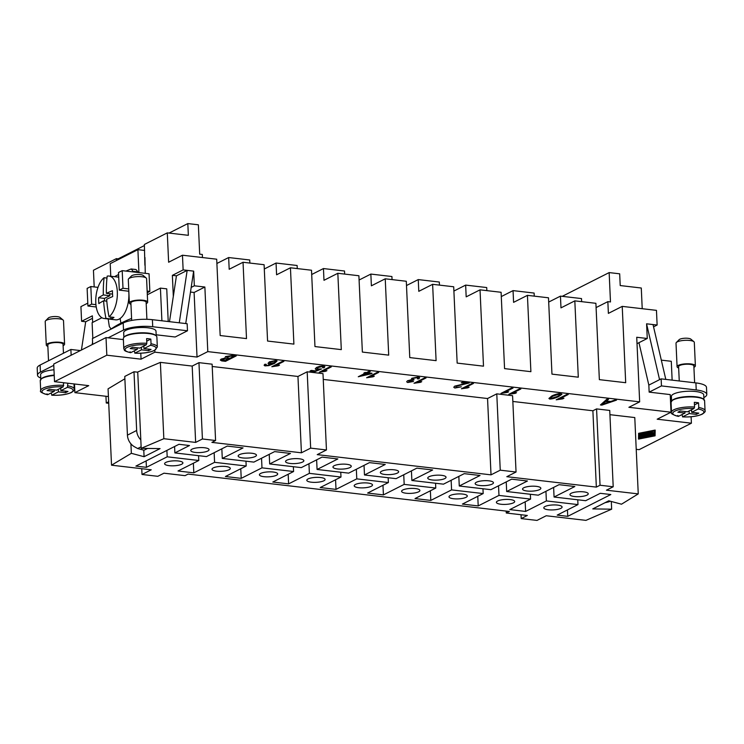 <?xml version="1.0" encoding="UTF-8"?>
<svg xmlns="http://www.w3.org/2000/svg" width="744" height="744" viewBox="0 0 744 744"><rect width="100%" height="100%" fill="white"/><g stroke="black" fill="none" stroke-linecap="round" stroke-linejoin="round"><path stroke-width="1.12" d="M586.997 495.113A9.161 2.474 -2.6 0 1 576.758 496.694A9.161 2.474 -2.6 0 1 569.951 494.611A9.161 2.474 -2.6 0 1 571.197 493.281A9.161 2.474 -2.6 0 1 581.436 491.7A9.161 2.474 -2.6 0 1 588.244 493.784A9.161 2.474 -2.6 0 1 586.997 495.113M560.846 508.357A9.161 2.474 -2.6 0 1 550.606 509.928A9.161 2.474 -2.6 0 1 543.799 507.845A9.161 2.474 -2.6 0 1 545.045 506.515A9.161 2.474 -2.6 0 1 555.284 504.934A9.161 2.474 -2.6 0 1 562.092 507.017A9.161 2.474 -2.6 0 1 560.846 508.357M539.595 489.599A9.161 2.474 -2.6 0 1 529.365 491.18A9.161 2.474 -2.6 0 1 522.548 489.096A9.161 2.474 -2.6 0 1 523.804 487.766A9.161 2.474 -2.6 0 1 534.034 486.185A9.161 2.474 -2.6 0 1 540.851 488.269A9.161 2.474 -2.6 0 1 539.595 489.599M513.444 502.842A9.161 2.474 -2.6 0 1 503.204 504.413A9.161 2.474 -2.6 0 1 496.397 502.339A9.161 2.474 -2.6 0 1 497.643 501A9.161 2.474 -2.6 0 1 507.882 499.419A9.161 2.474 -2.6 0 1 514.69 501.503A9.161 2.474 -2.6 0 1 513.444 502.842M492.203 484.084A9.161 2.474 -2.6 0 1 481.963 485.665A9.161 2.474 -2.6 0 1 475.156 483.581A9.161 2.474 -2.6 0 1 476.402 482.251A9.161 2.474 -2.6 0 1 486.641 480.671A9.161 2.474 -2.6 0 1 493.449 482.754A9.161 2.474 -2.6 0 1 492.203 484.084M466.042 497.327A9.161 2.474 -2.6 0 1 455.812 498.899A9.161 2.474 -2.6 0 1 448.995 496.825A9.161 2.474 -2.6 0 1 450.25 495.485A9.161 2.474 -2.6 0 1 460.48 493.914A9.161 2.474 -2.6 0 1 467.297 495.988A9.161 2.474 -2.6 0 1 466.042 497.327M444.8 478.578A9.161 2.474 -2.6 0 1 434.561 480.15A9.161 2.474 -2.6 0 1 427.754 478.066A9.161 2.474 -2.6 0 1 429 476.737A9.161 2.474 -2.6 0 1 439.239 475.156A9.161 2.474 -2.6 0 1 446.047 477.239A9.161 2.474 -2.6 0 1 444.8 478.578M418.649 491.812A9.161 2.474 -2.6 0 1 408.409 493.393A9.161 2.474 -2.6 0 1 401.602 491.31A9.161 2.474 -2.6 0 1 402.848 489.971A9.161 2.474 -2.6 0 1 413.087 488.399A9.161 2.474 -2.6 0 1 419.895 490.473A9.161 2.474 -2.6 0 1 418.649 491.812M397.408 473.063A9.161 2.474 -2.6 0 1 387.168 474.635A9.161 2.474 -2.6 0 1 380.351 472.561A9.161 2.474 -2.6 0 1 381.607 471.222A9.161 2.474 -2.6 0 1 391.837 469.641A9.161 2.474 -2.6 0 1 398.654 471.724A9.161 2.474 -2.6 0 1 397.408 473.063M371.247 486.297A9.161 2.474 -2.6 0 1 361.017 487.878A9.161 2.474 -2.6 0 1 354.2 485.795A9.161 2.474 -2.6 0 1 355.446 484.456A9.161 2.474 -2.6 0 1 365.685 482.884A9.161 2.474 -2.6 0 1 372.493 484.967A9.161 2.474 -2.6 0 1 371.247 486.297M350.006 467.548A9.161 2.474 -2.6 0 1 339.766 469.12A9.161 2.474 -2.6 0 1 332.959 467.046A9.161 2.474 -2.6 0 1 334.205 465.707A9.161 2.474 -2.6 0 1 344.444 464.135A9.161 2.474 -2.6 0 1 351.252 466.209A9.161 2.474 -2.6 0 1 350.006 467.548M323.854 480.782A9.161 2.474 -2.6 0 1 313.615 482.363A9.161 2.474 -2.6 0 1 306.798 480.28A9.161 2.474 -2.6 0 1 308.053 478.95A9.161 2.474 -2.6 0 1 318.283 477.369A9.161 2.474 -2.6 0 1 325.1 479.452A9.161 2.474 -2.6 0 1 323.854 480.782M302.603 462.033A9.161 2.474 -2.6 0 1 292.373 463.614A9.161 2.474 -2.6 0 1 285.557 461.531A9.161 2.474 -2.6 0 1 286.803 460.192A9.161 2.474 -2.6 0 1 297.042 458.62A9.161 2.474 -2.6 0 1 303.859 460.694A9.161 2.474 -2.6 0 1 302.603 462.033M276.452 475.267A9.161 2.474 -2.6 0 1 266.213 476.848A9.161 2.474 -2.6 0 1 259.405 474.765A9.161 2.474 -2.6 0 1 260.651 473.435A9.161 2.474 -2.6 0 1 270.89 471.854A9.161 2.474 -2.6 0 1 277.698 473.937A9.161 2.474 -2.6 0 1 276.452 475.267M255.211 456.518A9.161 2.474 -2.6 0 1 244.971 458.099A9.161 2.474 -2.6 0 1 238.154 456.016A9.161 2.474 -2.6 0 1 239.41 454.677A9.161 2.474 -2.6 0 1 249.64 453.105A9.161 2.474 -2.6 0 1 256.457 455.189A9.161 2.474 -2.6 0 1 255.211 456.518M229.05 469.752A9.161 2.474 -2.6 0 1 218.82 471.333A9.161 2.474 -2.6 0 1 212.003 469.25A9.161 2.474 -2.6 0 1 213.249 467.92A9.161 2.474 -2.6 0 1 223.488 466.339A9.161 2.474 -2.6 0 1 230.305 468.422A9.161 2.474 -2.6 0 1 229.05 469.752M207.809 451.004A9.161 2.474 -2.6 0 1 197.569 452.584A9.161 2.474 -2.6 0 1 190.762 450.501A9.161 2.474 -2.6 0 1 192.008 449.171A9.161 2.474 -2.6 0 1 202.247 447.59A9.161 2.474 -2.6 0 1 209.055 449.674A9.161 2.474 -2.6 0 1 207.809 451.004M181.657 464.247A9.161 2.474 -2.6 0 1 171.418 465.818A9.161 2.474 -2.6 0 1 164.601 463.735A9.161 2.474 -2.6 0 1 165.856 462.405A9.161 2.474 -2.6 0 1 176.086 460.824A9.161 2.474 -2.6 0 1 182.903 462.908A9.161 2.474 -2.6 0 1 181.657 464.247M140.811 439.881A12.211 10.072 -116.8 0 1 140.123 439.137A12.211 10.072 -116.8 0 1 136.663 430.478L127.429 435.147A12.211 10.072 63.2 0 0 130.898 443.805A12.211 10.072 63.2 0 0 134.245 446.642L137.677 448.53L141.127 446.791M130.944 304.296A9.161 2.474 -2.6 0 1 129.354 302.994L128.293 279.502A9.161 2.474 -2.6 0 1 128.628 278.795A9.161 2.474 -2.6 0 1 142.058 276.759A9.161 2.474 -2.6 0 1 146.187 277.996A9.161 2.474 -2.6 0 1 146.587 278.674L147.656 302.157A9.161 2.474 -2.6 0 1 146.196 303.599M128.628 278.795L131.437 275.959A6.101 1.655 -2.6 0 1 140.383 274.601A6.101 1.655 -2.6 0 1 143.136 275.429L146.187 277.996M129.354 302.994A9.161 2.474 -2.6 0 1 133.901 300.623A9.161 2.474 -2.6 0 1 143.118 300.241A9.161 2.474 -2.6 0 1 147.656 302.157M131.679 320.432L130.879 302.92A7.635 2.065 -2.6 0 1 134.673 300.948A7.635 2.065 -2.6 0 1 142.355 300.632A7.635 2.065 -2.6 0 1 146.131 302.231L146.903 319.306M124.267 336.976A16.182 4.38 -2.6 0 1 148.233 333.089A16.182 4.38 -2.6 0 1 155.803 335.544M123.885 337.33L123.681 332.67A16.182 4.38 -2.6 0 1 131.707 328.485A16.182 4.38 -2.6 0 1 147.991 327.806A16.182 4.38 -2.6 0 1 155.998 331.201L156.212 335.86M130.079 351.782L130.758 352.637L137.277 349.336L137.203 347.801M146.828 343.31A16.787 4.548 -2.6 0 0 126.08 346.099A16.787 4.548 -2.6 0 0 123.783 348.545C124.815 350.071 122.63 350.703 130.544 352.675L130.758 352.637A15.568 4.213 -2.6 0 1 127.187 347.402A15.568 4.213 -2.6 0 1 146.252 344.798L146.828 343.31L146.615 338.613A16.787 4.548 -2.6 0 1 148.809 338.808A16.787 4.548 -2.6 0 1 150.827 339.097L151.041 343.793L150.465 345.281L143.955 348.583L143.834 346.025M143.955 348.583L151.06 349.41L148.595 350.657L141.49 349.829L134.785 353.168C142.988 353.53 149.572 352.619 154.538 350.443L157.328 347.029L156.882 337.041A16.787 4.548 -2.6 0 0 148.567 333.526A16.787 4.548 -2.6 0 0 131.669 334.233A16.787 4.548 -2.6 0 0 123.337 338.567L123.783 348.545M150.465 345.281A15.568 4.213 -2.6 0 1 154.045 350.526A15.568 4.213 -2.6 0 1 134.971 353.13L134.227 350.88M63.11 345.644A9.161 2.474 177.4 0 0 64.579 344.212L63.51 320.72A9.161 2.474 177.4 0 0 63.11 320.041A9.161 2.474 177.4 0 0 58.981 318.804A9.161 2.474 177.4 0 0 45.551 320.841A9.161 2.474 177.4 0 0 45.207 321.557L46.277 345.039A9.161 2.474 177.4 0 0 47.867 346.341M63.11 320.041L60.059 317.474A6.101 1.655 177.4 0 0 57.307 316.646A6.101 1.655 177.4 0 0 48.351 318.004L45.551 320.841M64.579 344.212A9.161 2.474 177.4 0 0 60.041 342.287A9.161 2.474 177.4 0 0 50.825 342.677A9.161 2.474 177.4 0 0 46.277 345.039M63.454 353.223L63.054 344.277A7.635 2.065 177.4 0 0 59.269 342.677A7.635 2.065 177.4 0 0 51.587 343.003A7.635 2.065 177.4 0 0 47.802 344.974L48.518 360.784M67.844 383.216L67.388 387.336L60.869 390.628L60.757 388.07M60.869 390.628L67.983 391.456L65.519 392.702L58.413 391.874L51.894 395.176L51.15 392.925M47.002 393.827L47.681 394.683L54.2 391.391L54.126 389.847M63.742 385.355A16.787 4.548 177.4 0 0 42.994 388.154A16.787 4.548 177.4 0 0 40.706 390.6C39.488 391.642 41.738 393.018 47.458 394.72L47.681 394.683A15.568 4.213 177.4 0 1 44.101 389.447A15.568 4.213 177.4 0 1 63.175 386.843L63.621 382.723M67.388 387.336A15.568 4.213 177.4 0 1 70.959 392.572A15.568 4.213 177.4 0 1 51.894 395.176L51.708 395.213C59.911 395.576 66.495 394.664 71.461 392.488C73.916 390.823 74.846 389.689 74.251 389.075A16.787 4.548 177.4 0 0 67.955 385.848M605.03 502.712L608.759 501.847A12.211 10.072 63.2 0 0 609.569 501.484L610.173 501.177M693.91 367.313A9.161 2.474 177.4 0 0 695.38 365.871L694.31 342.389A9.161 2.474 177.4 0 0 693.91 341.71A9.161 2.474 177.4 0 0 689.772 340.464A9.161 2.474 177.4 0 0 676.352 342.51A9.161 2.474 177.4 0 0 676.008 343.217L677.077 366.708A9.161 2.474 177.4 0 0 678.668 368.001M693.91 341.71L690.86 339.143A6.101 1.655 177.4 0 0 688.107 338.315A6.101 1.655 177.4 0 0 679.151 339.673L676.352 342.51M695.38 365.871A9.161 2.474 177.4 0 0 690.841 363.956A9.161 2.474 177.4 0 0 681.625 364.337A9.161 2.474 177.4 0 0 677.077 366.708M694.617 382.76L693.854 365.946A7.635 2.065 177.4 0 0 690.069 364.346A7.635 2.065 177.4 0 0 682.388 364.662A7.635 2.065 177.4 0 0 678.602 366.634L679.253 380.965M703.526 399.258A16.182 4.38 177.4 0 0 695.956 396.803A16.182 4.38 177.4 0 0 671.99 400.691M671.637 401.667L671.395 396.385A16.182 4.38 -2.6 0 1 679.43 392.2A16.182 4.38 -2.6 0 1 695.714 391.521A16.182 4.38 -2.6 0 1 703.722 394.915L703.964 400.198M677.803 415.496L678.481 416.352L684.991 413.05L677.886 412.223L680.351 410.976L687.456 411.804L693.975 408.512L694.543 407.014L694.329 402.318A16.787 4.548 -2.6 0 1 696.533 402.523A16.787 4.548 -2.6 0 1 698.542 402.811L698.756 407.507L698.188 408.995L691.669 412.297L691.557 409.73M691.669 412.297L698.783 413.125L696.319 414.371L689.204 413.543L682.508 416.882C690.711 417.235 697.295 416.324 702.262 414.157C704.717 412.492 705.647 411.348 705.052 410.744L704.596 400.756A16.787 4.548 177.4 0 0 696.291 397.24A16.787 4.548 177.4 0 0 679.384 397.947A16.787 4.548 177.4 0 0 671.051 402.281L671.506 412.26C670.288 413.301 672.539 414.678 678.258 416.389L678.481 416.352A15.568 4.213 177.4 0 1 674.901 411.116A15.568 4.213 177.4 0 1 693.975 408.512M111.368 328.978L111.163 328.95A158.435 42.873 -2.6 0 1 120.937 323.175A158.435 42.873 -2.6 0 1 131.586 318.413M132.925 271.895A158.435 130.739 -116.8 0 1 132.971 271.309L137.807 271.876A152.892 126.164 63.2 0 0 137.752 272.453M135.994 269.542A33.582 16.647 -83.4 0 1 137.807 271.876A33.582 16.647 -83.4 0 0 135.994 269.542L131.158 268.975A33.582 16.647 96.6 0 1 132.971 271.309M131.158 268.975A158.435 42.873 177.4 0 0 125.959 271.086M128.731 291.229A21.371 10.593 96.6 0 1 119.031 319.157A21.371 10.593 96.6 0 1 115.627 319.836L104.086 318.488A21.371 10.593 96.6 0 1 95.744 300.911A21.371 10.593 96.6 0 1 104.095 277.707L106.969 278.042M112.539 294.085L106.401 293.368A122.072 100.728 63.2 0 1 107.173 276.145A21.371 10.593 96.6 0 1 109.024 276.043A21.371 10.593 96.6 0 1 117.366 293.62A21.371 10.593 96.6 0 1 109.015 316.823L113.972 317.4A21.371 10.593 96.6 0 1 112.446 318.395A21.371 10.593 96.6 0 1 110.903 318.962L105.936 318.386A122.072 100.728 -116.8 0 1 103.593 300.799A122.072 33.034 177.4 0 0 98.84 303.599A121.328 100.124 -116.8 0 1 98.571 297.73A122.072 33.034 -2.6 0 1 103.323 294.931A122.072 100.728 -116.8 0 1 104.095 277.707M644.509 436.393L641.728 437.174L643.411 436.272L641.495 436.049L641.477 436.942L640.203 436.998L640.231 435.798L641.189 435.612L648.331 436.542L643.244 437.351L646.424 436.616L644.537 436.403M640.184 436.412L640.351 435.101M641.793 436.672L642.444 436.161M648.219 432.841L653.474 433.148L648.219 432.841M649.4 431.994L653.148 432.72M654.441 435.761L639.152 438.765L639.254 433.994L654.543 430.981L654.441 435.761L654.497 430.99M639.17 438.17L643.244 437.37M648.322 436.365L649.363 436.161M650.87 435.863L654.413 435.166M655.073 435.826L638.51 439.09L638.622 433.919L655.185 430.655L655.073 435.826M638.622 433.919L638.51 439.09M638.594 433.334L655.157 430.069L655.185 430.655M653.148 433.808L645.987 433.38L640.268 434.208L645.68 433.045L653.148 433.808L653.12 433.324M646.852 432.497L647.903 432.617M646.304 433.808L653.446 434.738L649.838 435.221L650.879 436.04L649.921 436.226L640.565 435.138L649.094 435.733L648.164 435.026L651.019 434.756L645.662 434.133L646.285 433.408M641.486 434.264L648.182 435.045M648.21 434.431L648.164 435.026M638.957 342.696L648.833 385.094L649.159 392.135L670.223 394.59L671.023 412.204L657.175 419.207L691.409 423.197L639.096 449.664L636.222 449.329M671.023 412.204L628.885 407.303L639.663 401.853L636.725 337.264L647.261 338.492L646.592 323.807L653.027 324.579L665.806 379.403M172.366 275.354L176.44 275.819L173.324 296.447L172.366 275.354L183.136 269.895L193.673 271.123L194.333 285.808L204.87 287.026L207.799 351.614L639.663 401.853M207.799 351.614L197.03 357.064L154.901 352.163L154.817 350.294M74.502 383.988L74.902 392.655L88.741 385.652L54.517 381.663L106.82 355.195L141.053 359.175L154.901 352.163M74.902 392.655L108.41 396.552M108.652 401.797L106.262 403.006L105.955 396.273M108.717 403.295L106.262 403.006M232.426 355.437L236.267 355.883L225.497 361.333L221.712 360.896L220.326 360.077L221.126 359.11L224.828 358.124L225.525 356.581L232.426 355.437M271.83 366.727L282.636 361.249L283.873 361.398L275.447 365.657L279.53 365.146L278.247 365.788L271.83 366.727M319.223 372.242L330.038 366.764L331.275 366.913L322.849 371.172L326.932 370.661L325.649 371.303L319.223 372.242M366.625 377.747L377.431 372.279L378.668 372.428L370.252 376.687L374.325 376.166L373.051 376.817L366.625 377.747M414.017 383.262L424.833 377.794L426.07 377.933L417.644 382.202L421.727 381.681L420.444 382.332L414.017 383.262M461.42 388.777L472.235 383.309L473.463 383.448L465.047 387.717L469.129 387.196L467.846 387.847L461.42 388.777M508.822 394.292L519.628 388.824L520.865 388.963L512.449 393.232L516.522 392.711L515.239 393.362L508.822 394.292M556.214 399.807L567.03 394.339L568.267 394.478L559.841 398.738L563.924 398.226L562.641 398.877L556.214 399.807M615.121 399.956L616.534 400.123L601.877 405.117L600.445 404.95L607.067 399.017L608.601 399.193L606.509 400.979L610.75 401.472L615.121 399.956M561.915 394.32L558.53 396.654C555.033 398.235 552.104 399.035 549.723 399.054L548.923 398.468L551.936 395.882C555.415 394.301 558.344 393.511 560.716 393.492L561.915 394.32M500.963 393.381L511.779 387.912L513.016 388.052L504.59 392.311L508.673 391.8L507.389 392.441L500.963 393.381M466.209 383.402L461.252 382.825L462.526 382.174L469.222 382.955L455.96 386.303L456.007 387.466L461.289 386.824L454.891 388.024L453.775 387.252L454.714 386.136L466.209 383.402L461.345 382.779M462.647 384.667L455.96 386.248L456.007 387.466M418.602 376.957L419.653 377.738L418.788 378.873L417.375 378.817L417.514 377.506L413.19 378.408L413.078 379.7L414.092 379.719L412.799 380.296L408.754 380.928L408.726 381.979L413.497 381.467L407.675 382.528L406.68 381.793L407.498 380.77L411.069 379.831L411.841 378.268L418.602 376.957M418.063 377.868L417.514 377.506L418.063 377.906M412.464 379.217L413.078 379.7M412.613 380.258L408.754 380.872L408.726 381.979M369.033 371.303L370.27 371.451L367.694 372.753L372.084 373.265L370.875 373.879L358.264 376.752L365.239 373.218L363.881 373.06L365.09 372.446L366.457 372.604L369.033 371.303M323.779 365.927L324.886 366.718L324.021 367.824L322.598 367.731L322.701 366.476L317.93 367.564L317.632 369.052L321.52 368.95L315.01 371.637L309.988 371.051L311.252 370.41L315.289 370.884L318.711 369.48L316.126 369.601L315.224 368.903L316.479 367.471L319.818 366.281L323.779 365.927M323.259 366.904L322.691 366.42L323.259 366.848M316.981 368.55L317.632 369.052M265.05 365.936L264.101 365.248L264.873 364.244L266.213 364.337L265.534 364.969L266.222 365.397L267.626 365.341L272.713 363.556L268.826 363.993L268.017 363.36L269.328 361.882L276.173 360.384L277.047 361.026L274.462 363.444L268.844 365.611L265.05 365.881L268.835 365.555L274.462 363.379L277.047 360.998M266.213 364.272L265.534 364.904L266.222 365.341L265.534 364.969L266.222 365.397M127.429 435.147L124.769 376.436L133.994 371.758L137.742 372.195M111.526 465.186L131.353 453.319L144.076 456.714L160.072 448.613L141.193 448.334L163.838 438.709L195.644 442.41L202.415 438.979L215.583 440.513L211.891 442.382L301.422 452.798L310.657 448.13L326.449 449.962L317.223 454.64L491.021 474.849L500.247 470.18L516.048 472.022L506.813 476.69L596.344 487.106L600.036 485.237L613.205 486.771L606.434 490.194L638.25 493.895L621.5 504.2L608.778 500.805L592.782 508.905L611.661 509.184L585.937 520.372L546.226 515.75L537.001 520.419L521.2 518.587L527.347 515.471L506.283 513.016L509.361 511.463L188.102 474.086L185.024 475.649L163.959 473.193L157.802 476.309L142.011 474.477L151.237 469.799L111.526 465.186L108.066 388.852L124.871 378.789M141.193 448.334L137.733 372L160.369 362.375L192.185 366.076L198.955 362.654L212.114 364.188L215.583 440.513M212.226 366.494L297.953 376.464L307.188 371.795L322.989 373.637L326.449 449.962M323.249 379.412L487.553 398.524L496.778 393.846L512.579 395.687L516.048 472.022M512.849 401.462L592.884 410.772L596.576 408.902L609.736 410.437L613.205 486.771M609.931 414.678L634.781 417.561L638.25 493.895M646.592 323.807L657.129 325.035L656.459 310.36L622.226 306.379L625.695 382.704L599.357 379.645L595.898 303.31L574.824 300.864L578.293 377.189L551.964 374.13L548.495 297.795L527.431 295.349L530.891 371.675L504.562 368.615L501.093 292.28L480.029 289.834L483.498 366.169L457.16 363.1L453.701 286.775L432.627 284.32L436.096 360.654L409.767 357.585L406.298 281.26L385.234 278.805L388.703 355.139L362.365 352.07L358.896 275.745L337.832 273.29L341.301 349.624L314.963 346.565L311.504 270.23L290.439 267.784L293.899 344.109L267.57 341.05L264.101 264.715L243.037 262.269L246.506 338.594L220.168 335.535L216.699 259.2L182.466 255.22L183.136 269.895M226.511 358.58L222.103 359.678L222.605 359.185L223.414 360.301L225.441 360.533L228.687 358.831L222.605 359.12M228.687 358.887L226.511 358.636M231.142 356.023L226.353 357.297L226.892 356.739L227.627 357.976L229.961 358.245L233.663 356.311L230.184 356.004L226.892 356.683M233.663 356.376L231.152 356.078M220.326 360.05L225.497 361.277L236.173 355.874M271.923 366.68L279.391 365.155M275.447 365.657L283.78 361.389M319.316 372.195L326.793 370.67M322.849 371.172L331.173 366.904M366.718 377.701L374.186 376.176M370.252 376.687L378.575 372.409M414.12 383.216L421.588 381.691M417.644 382.202L425.968 377.924M461.513 388.731L468.99 387.206M465.047 387.717L473.37 383.439M508.915 394.246L516.383 392.72M512.449 393.232L520.772 388.954M556.317 399.761L563.785 398.235M559.841 398.738L568.165 394.469M605.765 401.555L602.324 404.466L609.215 402.02L605.765 401.555L602.324 404.466M609.215 402.02L605.774 401.621M606.509 400.979L608.536 399.193M600.501 404.903L601.868 405.062L616.404 400.105M559.637 393.976L553.22 396.031C550.662 397.482 549.872 398.3 550.83 398.505L557.247 396.506C559.804 395.055 560.595 394.236 559.637 394.041L553.22 395.975C550.662 397.417 549.872 398.245 550.83 398.44M548.914 398.44L549.723 398.989C552.104 398.979 555.033 398.18 558.53 396.589L561.915 394.255M501.056 393.334L508.533 391.809M504.59 392.311L512.914 388.043M453.775 387.224L454.882 387.959L461.28 386.768M462.638 384.611L469.222 382.9M418.788 378.873L419.653 377.701M406.68 381.756L407.666 382.472L413.497 381.412M412.613 380.203L413.952 379.728M413.069 379.635L413.18 378.352L417.514 377.45M417.458 378.761L418.788 378.808M369.647 373.739L366.476 373.311L361.621 375.822L369.647 373.739L366.476 373.311M366.476 373.367L361.621 375.822M363.974 373.014L365.239 373.218M358.357 376.706L371.991 373.256M367.694 372.753L370.168 371.433M324.021 367.824L324.886 366.69M315.224 368.875L316.126 369.545L318.711 369.48M310.09 371.005L315 371.572L321.427 368.931M317.623 368.987L317.921 367.499L322.691 366.42M322.682 367.676L324.021 367.769M275.113 360.877L270.695 361.993L270.239 363.435L274.583 362.486L275.113 360.942L275.606 361.352L275.113 360.877L270.686 361.928L270.239 363.379M269.709 363.035L270.239 363.435M264.101 365.22L265.05 365.881M268.017 363.332L268.817 363.937L272.713 363.556M672.139 380.147L671.283 361.296L661.314 360.143M106.401 293.368A122.072 33.034 -2.6 0 1 112.418 290.718A121.328 100.124 63.2 0 0 112.688 296.586A122.072 33.034 177.4 0 0 106.671 299.237A122.072 100.728 63.2 0 0 109.015 316.823M109.759 293.759L109.842 295.684L104.458 298.409L104.569 300.911M110.81 317.037L110.903 318.962M109.842 295.684L103.323 294.931M104.458 298.409L98.571 297.73M106.811 301.171L103.593 300.799M105.936 318.386A21.371 10.593 96.6 0 1 104.086 318.488M118.594 274.508A158.435 42.873 177.4 0 0 114.557 276.684M108.233 318.971A158.435 130.739 63.2 0 0 109.359 326.616A33.582 16.647 96.6 0 0 111.163 328.95M128.824 291.239L119.3 290.132L118.501 272.518L122.193 270.649L122.993 288.263L119.3 290.132M147.228 292.718L149.851 291.388L149.051 273.773L122.193 270.649M87.122 288.402L90.815 286.533L91.614 304.147L87.922 306.017L87.122 288.402M97.994 287.37L90.815 286.533M149.851 291.388L147.154 291.071M128.721 288.923L122.993 288.263M110.772 276.247L110.205 263.674L137.9 249.659L138.942 272.592M92.823 338.362L92.107 322.682L101.891 317.734M147.321 294.745L160.416 288.114L161.904 320.785M95.92 304.649L91.614 304.147M96.236 306.984L87.922 306.017M698.542 402.811L694.45 404.885M684.991 413.05L684.926 411.516M696.319 414.371L696.245 412.827M689.204 413.543L689.093 410.976M698.188 408.995A15.568 4.213 177.4 0 1 701.759 414.241A15.568 4.213 177.4 0 1 682.694 416.845L681.95 414.594M596.084 307.588L607.848 301.636L610.48 301.943L609.15 272.592L619.678 273.811L620.217 285.557L641.281 288.012L642.221 308.704M657.129 325.035L653.558 326.849M648.833 385.094L659.575 379.654L646.601 323.993M659.575 379.654L661.146 378.863L695.9 382.909A21.371 5.785 -2.6 0 1 706.484 387.392L706.8 394.432A21.371 5.785 177.4 0 0 696.226 389.949L661.463 385.913L649.159 392.135M661.463 385.913L661.146 378.863M671.097 403.313L670.614 403.257M703.843 397.566L703.889 397.547A21.371 5.785 177.4 0 0 706.8 394.432M145.257 273.327L144.959 257.489M137.9 249.659L144.634 250.44M64.44 382.825L63.649 383.216M58.413 391.874L58.292 389.317M65.519 392.702L65.453 391.167M54.2 391.391L47.086 390.563L49.55 389.317L56.656 390.144L63.175 386.843M54.228 375.488A16.787 4.548 177.4 0 0 40.25 380.612L40.706 390.6M54.21 375.069A16.182 4.38 177.4 0 0 41.19 379.022M40.836 379.998L40.595 374.716A16.182 4.38 -2.6 0 1 53.977 369.787M146.726 341.171L150.827 339.097M137.277 349.336L130.163 348.518L132.627 347.271L139.742 348.09L146.252 344.798M141.49 349.829L141.369 347.262M148.595 350.657L148.53 349.113M81.431 350.024L85.69 321.752L92.479 318.32M92.582 342.035L92.2 344.574M182.466 255.22L168.628 262.232L167.288 232.872L144.364 244.469L144.894 265.227M116.455 260.512L116.362 258.642L93.446 270.249L94.2 286.924M87.783 303.143L80.929 306.612L81.598 321.287L92.368 315.837L92.665 322.403M173.296 296.456L169.493 321.668M176.44 275.819L187.172 270.388L179.267 322.812M185.73 323.556L193.635 271.142L187.172 270.388M123.383 339.599L108.131 337.822L123.513 330.038A21.371 5.785 -2.6 0 1 152.715 326.728L187.479 330.773L187.153 323.724L152.399 319.688A21.371 5.785 177.4 0 0 123.197 322.989L92.423 338.567L92.684 344.323M156.166 334.791L175.166 337.004L187.479 330.773M190.483 292.057L194.1 292.476L197.03 357.064M168.218 321.52L166.74 288.849L160.416 288.114M147.6 448.427L144.038 450.232L137.677 448.53M133.994 371.758L136.663 430.478M71.145 355.232L70.885 349.466L40.111 365.034A21.371 5.785 177.4 0 0 37.2 368.15L37.516 375.199A21.371 5.785 177.4 0 0 40.753 378.054M53.773 365.332L40.436 372.084A21.371 5.785 177.4 0 0 37.516 375.199M80.361 350.564L70.885 349.466M637.013 343.672L647.261 338.492M85.69 321.771L81.598 321.287M194.333 285.808L191.189 287.398M204.87 287.026L194.1 292.476M108.131 337.822L106.02 337.581L53.717 364.048L54.517 381.663M216.895 263.478L228.659 257.536L229.189 269.272L243.037 262.269M202.461 257.545L202.322 254.467L199.69 254.16L198.36 224.8L187.823 223.581L188.353 235.318L167.288 232.872M264.297 268.993L276.052 263.041L276.591 274.787L290.439 267.784M249.863 263.06L249.724 259.982L228.659 257.536M311.699 274.508L323.454 268.556L323.984 280.302L337.832 273.29M297.265 268.575L297.116 265.496L276.052 263.041M359.092 280.023L370.856 274.071L371.386 285.817L385.234 278.805M344.658 274.09L344.519 271.011L323.454 268.556M406.494 285.538L418.249 279.586L418.788 291.332L432.627 284.32M392.06 279.604L391.921 276.526L370.856 274.071M453.896 291.053L465.651 285.101L466.181 296.847L480.029 289.834M439.453 285.119L439.313 282.032L418.249 279.586M501.289 296.568L513.053 290.616L513.583 302.352L527.431 295.349M486.855 290.625L486.716 287.547L465.651 285.101M548.691 302.073L560.446 296.131L560.985 307.867L574.824 300.864M534.257 296.14L534.118 293.062L513.053 290.616M560.446 296.131L581.51 298.577L581.65 301.655M607.848 301.636L608.378 313.382L622.226 306.379M116.362 258.642L119.431 259.005M562.231 296.335L609.15 272.592M214.151 452.715L214.579 462.331L193.812 472.84L178.011 470.999L198.788 460.49L167.186 456.816L146.419 467.325L135.882 466.097L178.96 444.298L189.497 445.526L174.877 452.919L206.479 456.593L227.245 446.084L243.046 447.925L222.279 458.434L221.842 448.818M198.788 460.49L198.564 455.672M193.812 472.84L193.375 463.224M222.279 458.434L253.871 462.108L274.648 451.599L290.448 453.44L269.672 463.949L269.235 454.333M261.544 458.23L261.981 467.846L241.214 478.355L225.413 476.513L246.18 466.004L245.966 461.187M241.214 478.355L240.777 468.739M269.672 463.949L301.274 467.623L322.04 457.114L337.841 458.946L317.074 469.464L316.637 459.848M308.946 463.745L309.383 473.351L288.607 483.87L272.816 482.028L293.582 471.519L293.359 466.702M288.607 483.87L288.179 474.254M317.074 469.464L348.676 473.138L369.442 462.629L385.243 464.461L364.476 474.979L364.039 465.363M356.348 469.259L356.776 478.866L336.009 489.385L320.208 487.543L340.984 477.034L340.761 472.217M336.009 489.385L335.572 479.768M364.476 474.979L396.068 478.652L416.845 468.143L432.645 469.976L411.869 480.485L411.432 470.878M403.741 474.765L404.178 484.381L383.411 494.89L367.61 493.058L388.377 482.54L388.163 477.732M383.411 494.89L382.974 485.283M411.869 480.485L443.471 484.167L464.237 473.649L480.038 475.49L459.271 485.999L458.834 476.393M451.143 480.28L451.58 489.896L430.804 500.405L415.013 498.573L435.779 488.055L435.556 483.247M430.804 500.405L430.367 490.798M459.271 485.999L490.873 489.682L511.639 479.164L527.44 481.005L506.673 491.514L506.236 481.907M498.536 485.795L498.973 495.411L478.206 505.92L462.405 504.088L483.181 493.57L482.958 488.761M478.206 505.92L477.769 496.304M167.186 456.816L166.898 450.408M506.673 491.514L538.265 495.188L559.042 484.679L574.842 486.52L554.066 497.029L585.668 500.703L600.287 493.309L610.815 494.537L567.737 516.336L557.2 515.108L577.976 504.599L546.375 500.926L525.608 511.435L509.807 509.594L530.574 499.084L498.973 495.411M530.574 499.084L530.36 494.276M483.181 493.57L451.58 489.896M435.779 488.055L404.178 484.381M388.377 482.54L356.776 478.866M340.984 477.034L309.383 473.351M293.582 471.519L261.981 467.846M246.18 466.004L214.579 462.331M174.877 452.919L174.589 446.512M545.938 491.31L546.375 500.926M525.608 511.435L525.171 501.819M554.066 497.029L553.629 487.413M146.419 467.325L146.122 460.917M577.976 504.599L577.753 499.782M567.737 516.336L567.449 509.928M144.076 456.714L143.778 450.157M131.353 453.319L130.916 443.833M142.011 474.477L141.741 468.701M506.283 513.016L506.199 511.091M521.2 518.587L521.023 514.736M611.661 509.184L611.308 501.484M600.036 485.237L596.576 408.902M596.344 487.106L592.884 410.772M500.247 470.18L496.778 393.846M491.021 474.849L487.553 398.524M310.657 448.13L307.188 371.795M301.422 452.798L297.953 376.464M202.415 438.979L198.955 362.654M195.644 442.41L192.185 366.076M163.838 438.709L160.369 362.375M118.129 258.847L144.42 245.548M169.055 233.077L187.823 223.581M691.111 416.752L691.409 423.197M106.02 337.581L106.82 355.195M140.783 353.214L141.053 359.175M694.543 407.014A16.787 4.548 177.4 0 0 673.794 409.814A16.787 4.548 177.4 0 0 671.506 412.26M705.052 410.744A16.787 4.548 177.4 0 0 698.756 407.507M118.482 277.14A160.453 132.404 -116.8 0 1 118.631 275.401M120.937 323.175A160.453 132.404 -116.8 0 1 120.128 318.488M640.203 435.212L640.231 435.798M641.784 436.496L641.812 437.081M653.139 432.431L653.167 433.017M653.111 434.115L653.13 434.608M650.823 435.398L650.851 435.984M641.179 434.329L641.207 434.812M696.226 389.949L695.9 382.909M151.041 343.793A16.787 4.548 -2.6 0 1 157.328 347.029M152.715 326.728L152.399 319.688M123.513 330.038L123.197 322.989M40.436 372.084L40.111 365.034M74.251 389.075L74.019 383.932M118.715 277.168L109.024 276.043M648.312 436.04L648.331 436.542M641.7 436.589L641.728 437.174M653.455 432.562L653.474 433.148M653.437 433.361L653.465 433.947M653.418 434.152L653.446 434.738M650.851 435.454L650.879 436.04M640.221 434.422L640.249 435.008M645.318 433.51L645.346 434.003"/></g></svg>
